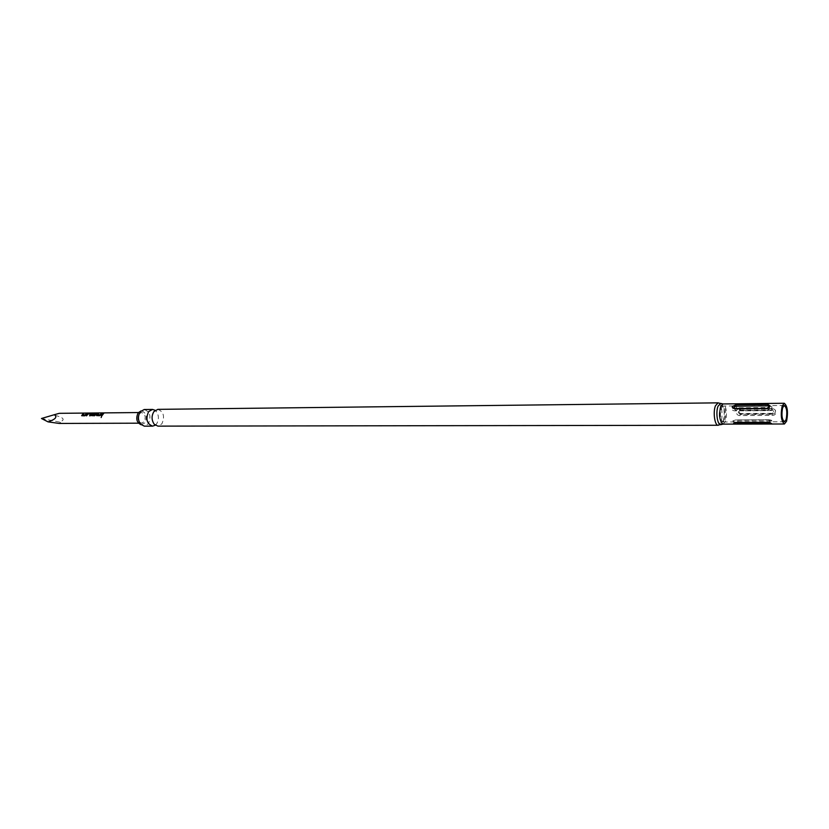 <?xml version="1.0" encoding="UTF-8"?>
<svg xmlns="http://www.w3.org/2000/svg" width="829" height="829" viewBox="0 0 829 829"><rect width="100%" height="100%" fill="white"/><g stroke="black" fill="none" stroke-linecap="round" stroke-linejoin="round"><path stroke-width="0.62" stroke-dasharray="4.14 3.11" d="M101.19 417.536L101.615 416.303M141.044 424.728L144.888 422.894C147.489 416.904 146.401 412.915 141.614 410.925L140.961 410.966M155.272 425.215L156.608 423.868C159.116 419.515 158.992 415.319 156.225 411.257L155.178 410.293M723.862 419.888C725.323 412.904 724.67 408.293 721.924 406.044L720.028 408.158C718.546 415.277 719.22 419.909 722.028 422.034L723.862 419.888M767.872 419.764L772.545 421.08L772.659 421.806L734.639 421.92L732.774 420.894L735.82 419.888L768.089 419.692L736.411 419.971C734.877 420.303 735.23 420.624 737.478 420.925L769.447 420.821C771.063 420.49 770.721 420.168 768.431 419.847L736.411 419.971M771.996 407.733L767.157 410.635L735.074 410.883C732.712 410.738 731.561 409.806 731.624 408.106L736.701 406.345L768.711 406.023C771.043 405.868 772.131 406.438 771.996 407.733M144.205 409.516C150.059 411.754 151.427 416.552 148.308 423.888L144.319 426.147M157.8 409.36C163.634 411.619 164.992 416.448 161.883 423.847L157.914 426.127M772.348 408.697L740.515 408.977C737.157 410.78 737.313 412.645 740.971 414.593L772.794 414.396C776.555 412.365 776.41 410.469 772.348 408.697L772.213 410.106C774.234 411.163 774.317 412.241 772.462 413.319L740.639 413.536C738.67 412.49 738.577 411.433 740.38 410.365L772.213 410.106M59.263 413.329L53.647 415.018C63.823 417.391 65.802 419.743 59.584 422.085C61.284 422.925 61.191 423.381 59.284 423.443M138.982 413.94L141.5 412.531C145.251 413.961 146.132 417.028 144.122 421.733L141.572 423.173C137.821 421.712 136.961 418.635 138.982 413.94M769.26 422.935C770.866 422.603 770.524 422.282 768.245 421.971L736.204 422.065C734.67 422.386 735.022 422.697 737.271 423.008M772.058 415.391C777.561 415.795 777.022 408.023 771.54 408.811L739.675 409.091C734.795 408.386 735.385 415.992 740.204 415.578L772.058 415.391L771.799 413.806L739.934 414.013C737.965 412.966 737.872 411.909 739.675 410.842L771.54 410.583C773.571 411.65 773.654 412.718 771.799 413.806M767.644 409.775C769.851 408.998 770.11 408.251 768.41 407.516L736.39 407.816C734.225 408.573 733.966 409.319 735.592 410.044L767.644 409.775L767.157 410.635M59.584 422.085L41.45 418.5L53.647 415.018M101.179 415.681L102.091 415.775L103.521 413.495M99.584 415.702L101.874 413.505M96.879 415.723L99.718 415.795M98.858 413.536L97.397 414.759M95.117 413.122L98.34 412.946M95.117 413.184L94.205 413.225M92.019 415.857L94.568 415.743M94.703 415.837L95.687 414.883M95.812 415.008L96.506 413.847M93.625 414.085L95.812 414.065M92.599 414.935L94.413 413.143M94.547 413.329L97.553 413.101M98.34 413.153L97.584 413.298M89.532 415.785L90.434 415.868L91.729 413.63M88.185 413.972L90.744 414.117M88.185 414.179L86.962 415.806M86.206 415.806L87.097 415.899M84.631 415.816L86.91 413.65M81.978 415.837L84.765 415.92M83.957 413.681L82.496 414.883M724.96 419.816C726.401 412.842 725.748 408.272 723.002 406.106L721.168 408.2C719.717 415.194 720.36 419.775 723.106 421.951L724.96 419.816M740.515 408.977L740.38 410.365M723.116 424.116L725.479 421.391C727.313 412.51 726.473 406.697 722.981 403.951M721.417 403.713C724.432 407.93 725.012 413.961 723.157 421.816L722.173 423.743M718.049 402.853C721.468 402.386 723.396 415.899 720.847 422.241L718.194 425.267M772.462 413.319L772.794 414.396M740.971 414.593L740.639 413.536M735.074 410.883L735.592 410.044M768.41 407.516L768.711 406.023M736.701 406.345L736.39 407.816M739.675 409.091L739.675 410.842M771.54 410.583L771.54 408.811M740.204 415.578L739.934 414.013M737.986 421.837L737.478 420.925M769.447 420.821L769.934 421.733M768.431 419.847L768.089 419.692C770.462 419.837 771.954 420.293 772.545 421.08M735.82 419.888L732.763 420.894M141.614 410.925L140.433 411.547M156.225 411.257L155.158 410.687L154.142 411.277M156.308 424.241L155.292 424.831L154.235 424.251M141.707 424.769L140.515 424.158M721.924 406.044L784.317 405.495M784.421 421.764L772.659 421.806M734.639 421.92L722.028 422.034M771.602 423.567L768.1 421.899L736.059 422.002L733.872 422.925M138.37 412.552L141.5 412.531M138.443 423.184L141.572 423.173M770.141 406.365C770.317 407.184 769.219 407.909 766.846 408.531L733.137 408.365"/><path stroke-width="1.24" d="M101.615 416.303L101.169 417.536M140.961 410.966L138.205 412.769C135.614 418.438 136.567 422.427 141.044 424.728M155.178 410.293L152.526 409.422L148.619 411.64C145.469 419.008 146.806 423.837 152.629 426.127L155.272 425.215M786.12 419.578L784.421 421.764C781.913 419.526 781.312 414.821 782.638 407.64L784.317 405.495C786.835 407.713 787.436 412.407 786.12 419.578M152.629 426.127L144.319 426.147L140.515 424.158C137.863 420.096 137.79 415.951 140.298 411.723L144.205 409.516L152.526 409.422M718.049 402.853L715.437 405.806C712.836 412.117 714.785 425.764 718.194 425.267L157.914 426.127L154.235 424.251C151.479 420.148 151.375 415.93 153.904 411.588L157.8 409.36L718.049 402.853L721.417 403.713M782.161 406.003L784.296 403.267C787.498 406.096 788.255 412.075 786.586 421.194L784.431 423.992C781.229 421.132 780.472 415.132 782.161 406.003M732.339 406.49L736.017 404.811L768.048 404.469L770.245 406.117L766.701 408.469L734.598 408.749L732.297 407.277L732.339 406.49M138.443 423.184L59.284 423.443L48.072 421.878C55.47 419.381 57.564 416.987 54.351 414.707L59.263 413.329L138.37 412.552M83.138 413.495L81.656 415.702L84.631 415.816L87.211 413.453L84.962 414.914L82.517 414.935L83.895 413.484L83.138 413.495L81.656 415.702M87.418 413.93L86.206 415.806L88.185 413.972L90.651 413.94L89.532 415.785L90.299 415.775L91.76 413.547L87.418 413.93L86.371 415.806M93.656 413.122L91.553 415.619L94.568 415.743L96.744 413.505L94.237 413.391L93.542 413.92L95.718 413.899L95.066 414.78L92.506 414.852L94.413 413.143L98.34 412.946L93.656 413.122L91.563 414.914M98.019 413.35L96.547 415.578L99.584 415.702L102.164 413.308L99.915 414.79L97.418 414.811L98.796 413.35L98.019 413.35L96.547 415.578M103.045 413.308L101.179 415.681L101.957 415.681L103.822 413.298L103.045 413.308L101.356 415.681M735.727 422.396L767.778 422.313L771.602 423.567L737.613 424.085L733.644 423.505L735.727 422.396M767.157 408.148C769.364 407.371 769.623 406.624 767.923 405.889L735.883 406.21C733.717 406.966 733.447 407.713 735.074 408.438L767.001 408.448M54.351 414.707L41.45 418.5L48.072 421.878M97.418 414.811L99.915 414.79M101.397 413.319L100.112 414.873M91.687 415.049L91.553 415.619M96.496 413.557L94.237 413.391M95.822 414.106L95.066 414.78M95.107 414.966L92.506 414.852M90.662 413.982L89.708 415.775M88.786 413.443L87.511 414.106M91.449 413.412L88.838 413.63M82.517 414.935L84.962 414.914M86.454 413.464L85.169 414.997M720.65 406.604C718.795 415.505 719.613 421.339 723.116 424.116L720.826 424.676C717.541 425.619 715.52 412.355 718.038 406.21L720.691 403.412L722.981 403.951L720.65 406.604M722.173 423.743L718.194 425.267M767.923 405.889L768.048 404.469M736.017 404.811L735.883 406.21M737.613 424.085L737.271 423.008L769.26 422.935L769.581 424.013M784.296 403.267L722.981 403.951M784.431 423.992L723.116 424.116M732.297 407.308L733.137 408.365M733.644 423.505L733.872 422.925"/></g></svg>
